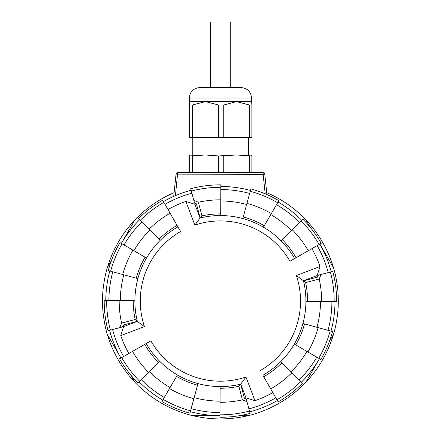 <?xml version="1.0" encoding="UTF-8"?>
<svg xmlns="http://www.w3.org/2000/svg" width="441" height="441" viewBox="0 0 441 441"><rect width="100%" height="100%" fill="white"/><g stroke="black" fill="none" stroke-linecap="round" stroke-linejoin="round"><path stroke-width="0.66" d="M303.463 280.724L296.358 275.504L320.05 266.507L317.178 275.515L303.463 280.724A85.51 85.51 0 0 1 262.897 375.263L278.155 401.905A116.215 116.215 0 0 0 302.289 383.527L300.564 381.785A113.761 113.761 0 0 1 276.937 399.783M254.959 400.704L245.951 397.832L240.742 384.117L245.957 377.011L254.959 400.704A105.465 105.465 0 0 0 272.814 392.584M194.85 225.108L185.854 201.416L194.861 204.282L200.071 218.003A85.51 85.51 0 0 1 294.61 258.569L296.065 257.731A87.186 87.186 0 0 0 282.273 239.628L302.873 219.177A116.215 116.215 0 0 1 321.252 243.311L289.946 261.237A80.135 80.135 0 0 0 194.85 225.108L200.071 218.003M144.455 326.61L120.762 335.612L123.634 326.605L137.349 321.395A85.51 85.51 0 0 1 177.916 226.85L180.584 231.519A80.135 80.135 0 0 0 144.455 326.61L137.349 321.395M275.823 397.832A111.518 111.518 0 0 1 248.884 408.879L246.271 398.978L244.38 398.234L240.659 384.15L238.851 386.272A87.186 87.186 0 0 1 220.098 388.245L220.048 402.291A101.232 101.232 0 0 0 242.44 399.86L238.851 386.272M249.457 411.051A113.761 113.761 0 0 1 220.004 414.821L219.993 417.269A116.215 116.215 0 0 0 250.086 413.415L246.988 401.69L242.44 399.86M123.634 326.605A100.09 100.09 0 0 1 123.232 325.034L122.488 326.924L119.77 327.641L121.6 323.093L135.194 319.505A87.186 87.186 0 0 1 133.221 300.751L104.192 300.646A116.215 116.215 0 0 0 108.045 330.739L110.415 330.111A113.761 113.761 0 0 1 106.645 300.657M123.232 325.034L137.316 321.313L135.194 319.505M194.861 204.282A100.09 100.09 0 0 1 196.432 203.885L194.542 203.136L193.825 200.423L198.373 202.254L201.961 215.847A87.186 87.186 0 0 1 220.715 213.874L220.82 184.845A116.215 116.215 0 0 0 190.727 188.698L191.35 191.069A113.761 113.761 0 0 1 220.809 187.298M196.432 203.885L200.153 217.97L201.961 215.847M317.178 275.515A100.09 100.09 0 0 1 317.581 277.086L318.325 275.195L321.037 274.478L319.207 279.026L305.619 282.615A87.186 87.186 0 0 1 307.592 301.368L336.615 301.473A116.215 116.215 0 0 0 332.762 271.38L330.397 272.003A113.761 113.761 0 0 1 334.168 301.462M317.581 277.086L303.496 280.807L305.619 282.615M120.762 335.612A105.465 105.465 0 0 0 128.882 353.467M245.957 377.011A80.135 80.135 0 0 1 150.866 340.876L144.747 344.382A87.186 87.186 0 0 0 158.54 362.491L137.939 382.942A116.215 116.215 0 0 1 119.555 358.809L144.747 344.382M296.358 275.504A80.135 80.135 0 0 1 260.223 370.6M320.05 266.507A105.465 105.465 0 0 0 311.93 248.652M185.854 201.416A105.465 105.465 0 0 0 167.999 209.536M250.885 188.913A116.215 116.215 0 0 1 278.866 200.622L271.331 213.571A101.232 101.232 0 0 0 246.954 203.373L250.885 188.913M220.814 186.449A114.61 114.61 0 0 1 250.46 190.457L250.24 191.278A113.761 113.761 0 0 1 277.637 202.739M301.131 220.902A113.761 113.761 0 0 1 319.13 244.529M332.553 331.533A116.215 116.215 0 0 1 320.844 359.52L295.757 344.923A87.186 87.186 0 0 0 304.538 323.926L332.553 331.533M330.188 330.893A113.761 113.761 0 0 1 318.727 358.29M139.676 381.217A113.761 113.761 0 0 1 121.683 357.59M189.928 413.206L190.573 410.841A113.761 113.761 0 0 1 163.176 399.381L161.941 401.497A116.215 116.215 0 0 0 189.928 413.206M108.26 270.581A116.215 116.215 0 0 1 119.969 242.594L145.056 257.197A87.186 87.186 0 0 0 136.269 278.194L108.26 270.581M110.625 271.226A113.761 113.761 0 0 1 122.085 243.829M140.249 220.329L138.524 218.593A116.215 116.215 0 0 1 162.657 200.208L163.876 202.336A113.761 113.761 0 0 0 140.249 220.329L149.08 229.226A101.232 101.232 0 0 1 170.105 213.212L163.876 202.336M278.067 202A114.616 114.616 0 0 1 301.738 220.302A114.61 114.61 0 0 0 278.062 202.006M331.219 271.788A114.61 114.61 0 0 0 319.863 244.105A114.616 114.616 0 0 1 331.219 271.788M331.004 331.114A114.61 114.61 0 0 0 335.017 301.468A114.616 114.616 0 0 1 331.009 331.119M301.159 382.391A114.61 114.61 0 0 0 319.46 358.715A114.616 114.616 0 0 1 301.164 382.391M249.678 411.872A114.61 114.61 0 0 0 277.361 400.516A114.616 114.616 0 0 1 249.678 411.872M193.858 398.747L197.54 385.191A87.186 87.186 0 0 1 176.543 376.41L169.482 388.549A101.232 101.232 0 0 0 193.858 398.747L190.347 411.657A114.61 114.61 0 0 0 219.998 415.67A114.616 114.616 0 0 1 190.347 411.662M139.075 381.812A114.61 114.61 0 0 0 162.746 400.114A114.616 114.616 0 0 1 139.075 381.818M109.594 330.331A114.61 114.61 0 0 0 120.944 358.009A114.616 114.616 0 0 1 109.589 330.331M109.803 271A114.61 114.61 0 0 0 105.796 300.652A114.616 114.616 0 0 1 109.803 271M139.654 219.728A114.61 114.61 0 0 0 121.352 243.399A114.616 114.616 0 0 1 139.648 219.728M191.135 190.247A114.61 114.61 0 0 0 163.451 201.598A114.616 114.616 0 0 1 175.43 195.633L177.673 172.69A1.637 1.637 0 0 0 176.042 174.156L173.704 196.388M120.316 300.701A100.09 100.09 0 0 1 123.822 274.809M108.888 300.663A111.518 111.518 0 0 1 112.791 271.816M124.026 244.959A111.518 111.518 0 0 1 141.831 221.922M133.904 250.709A100.09 100.09 0 0 1 149.885 230.037M170.055 387.562A100.09 100.09 0 0 1 149.383 371.581M164.306 397.44A111.518 111.518 0 0 1 141.269 379.635M123.629 356.477A111.518 111.518 0 0 1 112.587 329.537M220.009 412.578A111.518 111.518 0 0 1 191.162 408.675M220.048 401.145A100.09 100.09 0 0 1 194.156 397.644M320.491 301.412A100.09 100.09 0 0 1 316.991 327.305M331.924 301.457A111.518 111.518 0 0 1 328.021 330.303M316.787 357.16A111.518 111.518 0 0 1 298.981 380.192M306.908 351.411A100.09 100.09 0 0 1 290.928 372.083M317.178 245.643A111.518 111.518 0 0 1 328.225 272.577M164.989 204.282A111.518 111.518 0 0 1 191.923 193.241M220.759 200.969A100.09 100.09 0 0 1 246.651 204.475M220.803 189.542A111.518 111.518 0 0 1 249.65 193.445L242.831 218.532A85.521 85.521 0 0 1 263.431 227.148L264.269 225.709A87.186 87.186 0 0 0 243.272 216.922M276.507 204.679A111.518 111.518 0 0 1 299.538 222.485M270.757 214.558A100.09 100.09 0 0 1 291.429 230.538M122.719 274.511A101.232 101.232 0 0 1 132.917 250.135M110.415 330.111L119.77 327.641M121.6 323.093A101.232 101.232 0 0 1 119.175 300.701M148.573 372.386A101.232 101.232 0 0 1 132.559 351.361M169.482 388.549L163.176 399.381M220.004 414.821L220.048 402.291M300.564 381.785L291.733 372.893A101.232 101.232 0 0 1 270.708 388.907M318.093 327.608A101.232 101.232 0 0 1 307.895 351.984M330.397 272.003L321.037 274.478M319.207 279.026A101.232 101.232 0 0 1 321.638 301.418M292.24 229.733A101.232 101.232 0 0 1 308.253 250.753M191.35 191.069L193.825 200.423M198.373 202.254A101.232 101.232 0 0 1 220.765 199.828M271.331 213.571L264.269 225.709M281.838 362.926A87.186 87.186 0 0 1 263.729 376.719L262.902 375.274A85.521 85.521 0 0 0 280.663 361.747L291.733 372.893M149.08 229.226L158.975 239.193A87.186 87.186 0 0 1 177.084 225.401L170.105 213.212M177.084 225.401L177.91 226.845A85.521 85.521 0 0 0 160.149 240.373L158.975 239.193M136.269 278.194L137.879 278.629A85.521 85.521 0 0 1 146.495 258.035L145.056 257.197M133.221 300.751L134.885 300.756A85.521 85.521 0 0 0 137.316 321.313M158.54 362.491L159.719 361.317A85.521 85.521 0 0 1 146.191 343.556M176.543 376.41L177.381 374.971A85.521 85.521 0 0 0 197.976 383.587L197.54 385.191M240.659 384.15A85.521 85.521 0 0 1 220.103 386.581L220.098 388.245M304.538 323.926L302.934 323.485A85.521 85.521 0 0 1 294.318 344.085L295.757 344.923M307.592 301.368L305.927 301.363A85.521 85.521 0 0 0 303.496 280.807M282.273 239.628L281.093 240.803A85.521 85.521 0 0 1 294.621 258.564M220.715 213.874L220.709 215.539A85.521 85.521 0 0 0 200.153 217.97M240.742 384.117A85.51 85.51 0 0 1 146.197 343.55M245.951 397.832A100.09 100.09 0 0 1 244.38 398.234M266.915 194.558L264.771 174.156A1.637 1.637 0 0 0 263.139 172.69L177.673 172.69M210.583 22.05L230.23 22.05L230.23 87.544L210.583 87.544L210.583 22.05M189.647 137.647L188.957 137.647L188.957 105.03L189.305 101.59L189.647 105.03L189.647 137.647L251.855 137.647L251.855 105.03L249.413 105.03L249.413 137.647M189.647 105.03L192.293 105.03L205.473 101.59L189.288 101.601L189.294 98.023C189.917 91.656 193.412 88.167 199.773 87.544L241.034 87.544C247.401 88.167 250.896 91.662 251.513 98.023L189.294 98.023M251.513 98.023L251.855 105.03M251.524 101.601L236.574 101.59L249.413 105.03M218.653 155.927L205.473 155.006L189.647 155.927L189.288 155.006L236.574 155.006L218.653 155.927L218.653 172.69M188.957 172.69L188.957 155.927L189.305 155.006M251.508 155.006L251.855 155.927L236.574 155.006L251.524 155.006M218.653 105.03L223.741 105.03L236.574 101.59L205.473 101.59L218.653 105.03L218.653 137.647M192.293 172.69L192.293 155.927M189.647 172.69L189.647 155.927M251.855 172.69L251.855 155.927M249.413 172.69L249.413 155.927M223.741 172.69L223.741 155.927M192.293 105.03L192.293 137.647M223.741 105.03L223.741 137.647M266.711 192.645L271.11 194.63A117.89 117.89 0 0 1 287.223 203.929C288.976 204.982 299.83 213.097 305.872 219.855C318.832 233.614 328.027 249.545 333.462 267.648C336.285 276.193 337.894 289.676 337.927 291.755A117.89 117.89 0 0 1 337.927 310.359C337.894 312.404 336.296 325.866 333.462 334.471C328.027 352.574 318.832 368.505 305.872 382.264C299.88 388.979 289.009 397.115 287.223 398.184A117.89 117.89 0 0 1 271.11 407.49C269.33 408.482 256.866 413.823 248.002 415.676C229.601 420.019 211.206 420.019 192.811 415.676C184.002 413.845 171.521 408.498 169.702 407.49A117.89 117.89 0 0 1 153.589 398.184C151.836 397.137 140.977 389.017 134.94 382.264C121.981 368.505 112.786 352.574 107.35 334.471C104.528 325.927 102.918 312.443 102.88 310.359A117.89 117.89 0 0 1 102.88 291.755C102.918 289.715 104.517 276.253 107.35 267.648C112.786 249.545 121.981 233.614 134.94 219.855C140.933 213.141 151.803 205.004 153.589 203.929A117.89 117.89 0 0 1 169.702 194.63L174.101 192.645M263.139 172.69L263.139 174.327L264.771 174.156M176.042 174.156L263.139 174.327L265.19 193.82M248.002 415.676L239.601 415.676M219.998 415.676L192.811 415.676M333.462 334.471L329.262 341.742M319.46 358.72L305.872 382.264M305.872 219.855L310.067 227.126M319.868 244.105L333.462 267.648M134.94 219.855L121.347 243.399M111.545 260.377L107.35 267.648M107.35 334.471L120.944 358.015M130.745 374.993L134.94 382.264M192.243 137.647L192.243 155.006M248.57 137.647L248.57 155.006"/></g></svg>
